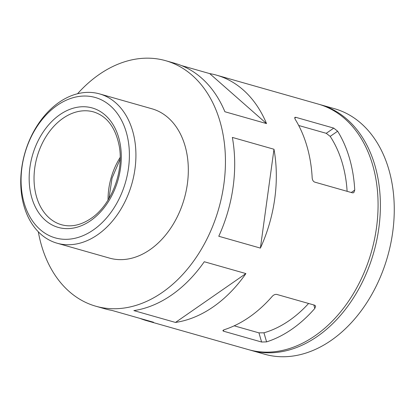 <?xml version="1.0" encoding="UTF-8"?>
<svg xmlns="http://www.w3.org/2000/svg" width="415" height="415" viewBox="0 0 415 415"><rect width="100%" height="100%" fill="white"/><g stroke="black" fill="none" stroke-linecap="round" stroke-linejoin="round"><path stroke-width="0.62" d="M298.707 125.491L326.242 133.319L333.753 128.111L295.822 117.326L294.832 117.352L295.081 119.115A127.633 91.523 105.9 0 1 312.184 177.988C312.396 180.074 313.216 181.438 314.637 182.086L352.568 192.871L353.793 192.674L354.737 190.086A127.633 91.523 -74.1 0 0 337.634 131.213L333.753 128.111M326.242 133.319L330.19 136.379A117.424 84.204 105.9 0 1 347.111 191.32M181.526 65.591L209.7 73.6A127.633 91.523 105.9 0 1 216.526 75.157L318.284 104.092A127.633 91.523 105.9 0 1 378.06 207.152A127.633 91.523 105.9 0 1 315.016 335.776A127.633 91.523 105.9 0 1 248.461 349.627L146.708 320.691A127.633 91.523 105.9 0 1 140.083 318.419M266.586 341.882A127.633 91.523 -74.1 0 0 291.89 329.199A127.633 91.523 -74.1 0 0 314.835 308.407L315.633 306.088L314.684 305.201L276.758 294.417C275.192 294.199 273.698 294.826 272.281 296.305A127.633 91.523 105.9 0 1 249.337 317.096A127.633 91.523 105.9 0 1 224.033 329.785L222.834 330.708L223.68 331.243L261.611 342.027L266.586 341.882L263.95 332.804A117.424 84.204 105.9 0 0 308.589 303.469M213.258 306.841A127.633 91.523 105.9 0 1 175.483 322.439L133.858 310.602A127.633 91.523 105.9 0 0 171.634 295.003A127.633 91.523 105.9 0 0 204.273 261.74L245.903 273.578A127.633 91.523 105.9 0 1 213.258 306.841M77.564 93.728A127.633 91.523 105.9 0 1 165.647 60.689A127.633 91.523 105.9 0 1 225.428 163.749A127.633 91.523 105.9 0 1 162.379 292.373A127.633 91.523 105.9 0 1 95.829 306.223A127.633 91.523 105.9 0 1 38.31 231.778M232.359 137.417L273.983 149.255A127.633 91.523 105.9 0 1 260.397 248.097L218.767 236.26A127.633 91.523 105.9 0 0 232.359 137.417M216.526 75.157A127.633 91.523 105.9 0 1 266.529 123.582L224.899 111.744A127.633 91.523 105.9 0 0 174.902 63.319L165.647 60.689M95.829 306.223L105.078 308.853A127.633 91.523 105.9 0 0 111.905 310.41L153.534 322.242A127.633 91.523 105.9 0 1 146.708 320.691M234.179 325.822L258.944 332.866L263.95 332.804M209.7 73.6L266.529 123.582M273.983 149.255L260.397 248.097M245.903 273.578L175.483 322.439M99.564 93.899L151.968 108.797A77.615 55.657 105.9 0 1 188.317 171.468A77.615 55.657 105.9 0 1 149.981 249.685A77.615 55.657 105.9 0 1 109.508 258.109L57.104 243.211A77.615 55.657 105.9 0 1 24.801 153.327A77.615 55.657 105.9 0 1 99.564 93.899A77.615 55.657 105.9 0 1 135.913 156.569A77.615 55.657 105.9 0 1 97.577 234.786A77.615 55.657 105.9 0 1 57.104 243.211M93.328 229.957A72.993 52.342 105.9 0 1 21.979 167.204A72.993 52.342 105.9 0 1 110.395 105.851A72.993 52.342 105.9 0 1 93.328 229.957M319.436 104.43A127.633 91.523 105.9 0 1 320.598 104.751L334.474 108.694A127.633 91.523 105.9 0 1 394.25 211.754A127.633 91.523 105.9 0 1 331.206 340.378A127.633 91.523 105.9 0 1 264.651 354.228L250.774 350.286A127.633 91.523 105.9 0 1 249.623 349.944M320.598 104.751A127.633 91.523 105.9 0 1 380.373 207.806A127.633 91.523 105.9 0 1 317.33 336.43A127.633 91.523 105.9 0 1 250.774 350.286M223.337 330.065L223.68 331.243M258.944 332.866L261.611 342.027M313.839 304.963L314.835 308.407M294.645 118.14L295.822 117.326M351.266 192.498L354.737 190.086M330.19 136.379L337.634 131.213M108.04 200.051A58.645 42.05 105.9 0 1 120.168 157.399M61.508 224.738A58.645 42.05 105.9 0 1 37.101 156.829A58.645 42.05 105.9 0 1 93.588 111.92C106.946 116.117 115.484 127.452 119.204 145.93C124.168 171.857 111.07 205.254 90.973 218.482C80.847 225.272 71.022 227.358 61.508 224.738M90.631 220.656A62.094 44.524 105.9 0 1 29.932 167.271A62.094 44.524 105.9 0 1 105.145 115.085A62.094 44.524 105.9 0 1 90.631 220.656M108.943 198.562L112.045 178.139L120.153 159.142"/></g></svg>
